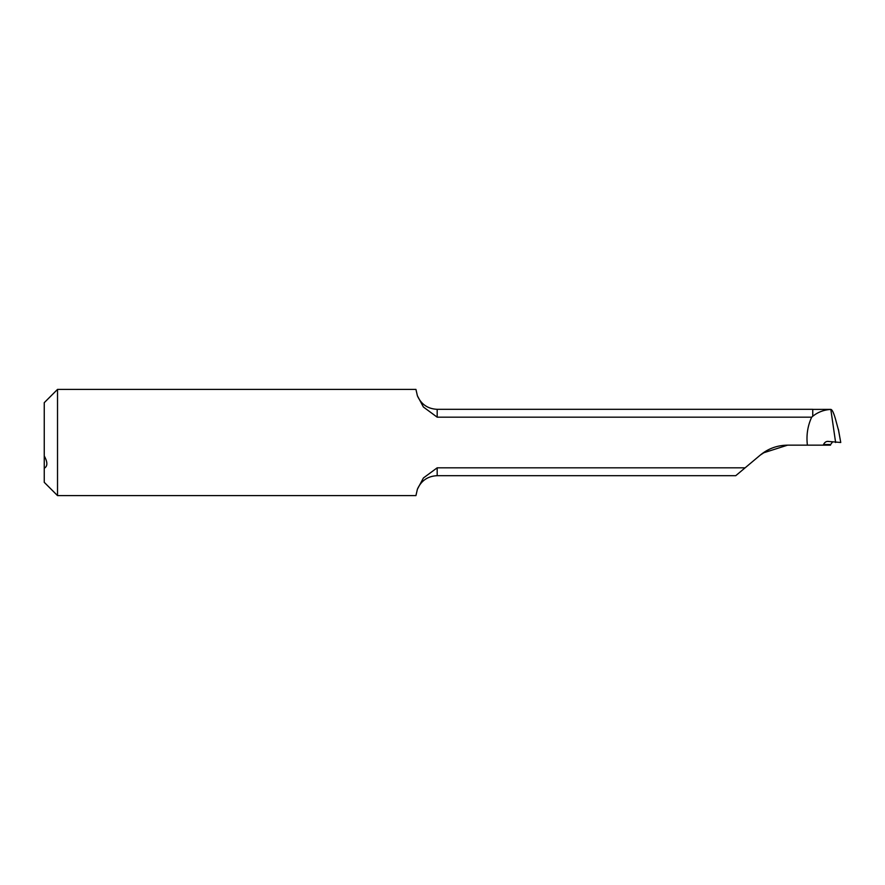 <?xml version="1.0" encoding="UTF-8"?>
<svg xmlns="http://www.w3.org/2000/svg" width="885" height="885" viewBox="0 0 885 885"><rect width="100%" height="100%" fill="white"/><g stroke="black" fill="none" stroke-linecap="round" stroke-linejoin="round"><path stroke-width="1.33" d="M44.25 468.242L44.25 482.325L57.525 495.6L57.525 389.4L44.25 402.675L44.25 468.242C47.713 466.295 47.713 462.202 44.25 455.952M838.571 430.486L835.495 419.114C833.537 412.299 831.889 409.08 830.561 409.445C823.802 409.888 817.873 412.156 812.751 416.26L811.678 417.178C807.651 425.917 806.213 435.243 807.397 445.155L787.606 445.155C777.273 445.288 768.169 448.595 760.292 455.089L745.126 467.822L437.179 467.822L423.406 477.977L417.388 489.228L415.939 495.6L57.525 495.6M811.678 417.178L437.179 417.178L437.179 409.312C427.798 408.859 421.205 404.345 417.388 395.772L423.395 407.012L437.179 417.178M57.525 389.4L415.939 389.4L417.388 395.772M762.992 453.009L787.606 445.155M760.292 455.089L768.291 449.801L760.292 455.089M830.606 444.558L830.484 445.155L823.36 445.155L823.515 444.558A1659.497 40.102 -170.1 0 1 830.606 444.558L832.464 442.024M823.515 444.558C824.754 442.069 826.535 441.04 828.836 441.482L827.962 441.416M828.836 441.482L840.75 442.489L838.338 429.181M812.751 409.39L830.816 409.39L835.617 442.5M812.751 416.26L812.751 409.312L437.179 409.312M823.36 445.155L807.397 445.155M745.126 467.822L735.756 475.688L437.179 475.688L437.179 467.822M417.388 489.228C421.205 480.655 427.798 476.141 437.179 475.688M838.493 429.833L840.75 442.489"/></g></svg>
